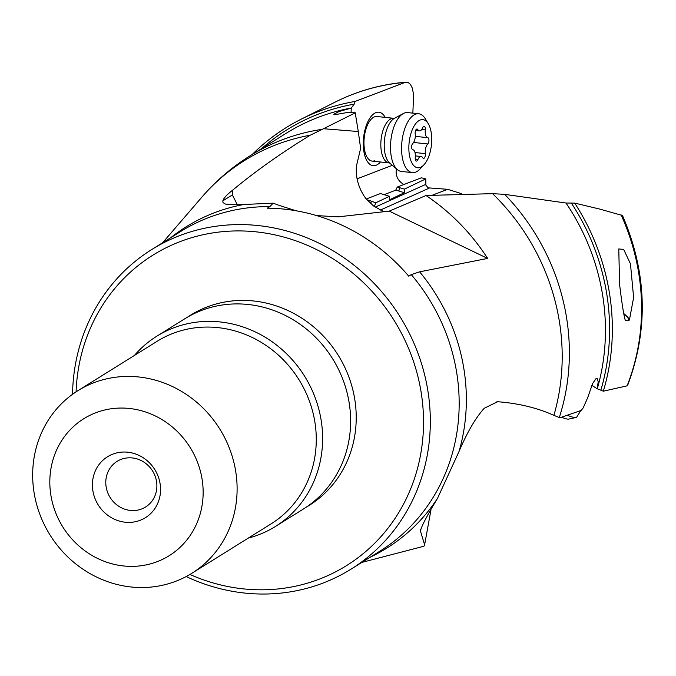 <?xml version="1.0" encoding="UTF-8"?>
<svg xmlns="http://www.w3.org/2000/svg" width="676" height="676" viewBox="0 0 676 676"><rect width="100%" height="100%" fill="white"/><g stroke="black" fill="none" stroke-linecap="round" stroke-linejoin="round"><path stroke-width="1.01" d="M396.406 168.806C395.283 175.633 397.775 180.872 403.893 184.514M384.103 194.663L395.714 190.193L397.311 187.049L421.309 177.805L425.787 178.903L425.888 185.173L428.102 187.844L447.689 189.314L461.666 193.708M447.689 189.314L432.801 195.018M383.74 211.664L373.541 205.986L365.86 198.567L364.246 196.251C358.111 186.686 355.517 176.563 356.472 165.874L360.621 148.39L358.288 131.524L323.517 128.727L310.259 135.208C281.41 152.844 255.587 171.121 232.797 190.041L232.358 194.967L237.344 204.718M316.545 215.576L338.076 216.861L389.241 211.123L426.015 195.508L492.559 193.657L504.676 194.358L565.998 203.02L574.71 203.104L599.443 209.002L622.512 215.526C647.025 272.766 648.715 329.423 627.582 385.489L627.108 385.844A217.165 201.913 -121.9 0 0 621.067 214.816M426.015 195.508A204.169 189.829 58.1 0 1 487.624 258.418L389.241 211.123M296.037 210.768L279.678 205.555A69.315 21.083 -158.2 0 1 273.172 203.163L269.825 206.611L267.307 208.183A188.325 175.101 -121.9 0 1 408.743 276.18L411.261 274.608L419.627 271.837L487.624 258.418M72.552 394.294A188.325 175.101 58.1 0 1 151.796 249.503A188.325 175.101 58.1 0 1 406.141 327.184A188.325 175.101 58.1 0 1 351.064 569.133A188.325 175.101 58.1 0 1 186.179 576.543M361.863 562.398L420.041 547.247A214.765 199.69 -121.9 0 0 423.936 546.191L424.621 544.864L420.489 531.142C420.937 527.272 426.615 516.346 437.516 498.356L459.072 451.365A189.407 176.106 -121.9 0 0 442.146 305.113A189.407 176.106 -121.9 0 0 442.028 304.893A189.407 176.106 -121.9 0 0 419.627 271.837M574.71 203.096A220.689 205.191 -121.9 0 1 584.005 218.762A220.689 205.191 -121.9 0 1 603.338 391.201L597.136 388.734L598.218 381.83L597.28 378.577L595.852 378.822L592.59 383.588L587.824 397.344L583.219 407.856L581.115 410.459L559.897 417.768L553.889 415.36C537.859 408.11 519.751 403.614 499.556 401.882L497.798 401.654L484.286 408.253C475.794 417.514 467.386 431.888 459.072 451.365M603.338 391.201L627.108 385.844M625.3 320.314L627.691 320.762L629.407 320.052L633.623 297.516L630.463 263.86L623.678 249.436L618.777 248.937L619.596 284.545C621.962 303.938 623.863 315.861 625.3 320.314M591.787 385.32L597.136 388.734M499.556 401.882L496.945 401.645M420.455 529.325L420.328 530.364M273.172 203.163L244.011 204.473A189.407 176.106 -121.9 0 0 170.842 237.631M232.358 194.967L226.494 198.541A71.74 1.242 -29.4 0 0 222.818 200.941C223.426 198.423 226.756 194.789 232.797 190.041M222.818 200.949L223.029 202.597L225.454 204.093L235.434 204.76L244.011 204.473M109.233 495.922A26.905 25.012 -121.9 0 0 145.568 507.017A26.905 25.012 -121.9 0 0 153.435 472.456A26.905 25.012 -121.9 0 0 117.1 461.362A26.905 25.012 -121.9 0 0 109.233 495.922M155.953 471.569A35.87 33.352 -121.9 0 0 109.368 455.7A35.87 33.352 -121.9 0 0 97.014 502.86A35.87 33.352 -121.9 0 0 143.599 518.729A35.87 33.352 -121.9 0 0 155.953 471.569M60.181 522.413A80.714 75.044 58.1 0 1 87.981 416.306A80.714 75.044 58.1 0 1 192.787 452.016A80.714 75.044 58.1 0 1 164.986 558.122A80.714 75.044 58.1 0 1 60.181 522.413M77.96 390.652A107.611 100.056 58.1 0 0 46.483 528.902A107.611 100.056 -121.9 0 0 191.823 573.299A107.611 100.056 -121.9 0 0 223.291 435.04A107.611 100.056 58.1 0 0 77.96 390.652L157.119 341.295A107.611 100.056 -121.9 0 1 302.459 385.692A107.611 100.056 -121.9 0 1 270.983 523.942L191.823 573.299M248.295 538.088A112.098 104.231 -121.9 0 0 275.436 526.452A112.098 104.231 -121.9 0 0 308.222 382.439A112.098 104.231 -121.9 0 0 156.824 336.2A112.098 104.231 -121.9 0 0 134.431 355.441M275.436 526.452L303.448 508.986A112.098 104.231 -121.9 0 0 336.234 364.972A112.098 104.231 -121.9 0 0 184.844 318.734L156.824 336.2M76.084 391.852A182.942 170.099 58.1 0 1 207.76 233.778A182.942 170.099 58.1 0 1 400.04 330.581A182.942 170.099 58.1 0 1 382.886 534.429A182.942 170.099 58.1 0 1 189.922 574.448M412.859 113.137L413.459 98.071L413.29 92.95L412.259 87.99L410.416 84.306L407.932 82.354L405.127 82.396A217.165 201.913 -121.9 0 0 335.457 101.966L301.259 119.145A220.689 205.191 -121.9 0 0 252.275 154.432M351.089 112.3L351.25 108.101L354.173 104.155L355.086 101.442L405.127 82.396M357.063 178.827L392.325 165.316M385.219 117.396A26.905 12.455 96.1 0 0 375.924 112.613A26.905 12.455 96.1 0 0 363.274 143.819A26.905 12.455 96.1 0 0 376.05 165.29A26.905 12.455 96.1 0 0 380.444 161.978M404.4 192.702L398.908 191.038L399.448 187.641L404.392 189.136L404.4 192.702L389.46 199.843L389.444 196.277L382.489 194.173A15.244 4.309 9 0 1 380.52 193.513L366.223 199.023M399.448 187.641A15.244 4.309 9 0 0 397.311 187.049M404.392 189.136L425.787 178.903M366.831 199.766A25.257 7.132 -171 0 1 371.977 201.414L375.755 202.825L389.444 196.277M375.755 202.825L374.335 206.552M371.977 201.414L370.127 203.189M323.517 128.727L355.213 112.867L354.942 112.131L346.442 112.655L337.324 114.261L333.792 114.278L339.031 111.523L351.25 108.101M355.213 112.867L358.288 131.524M355.086 101.442A220.689 205.191 -121.9 0 0 301.259 119.145M374.597 160.744A22.418 10.385 -83.9 0 1 372.155 161.091A22.418 10.385 -83.9 0 1 364.018 140.287A22.418 10.385 -83.9 0 1 374.496 116.847A22.418 10.385 -83.9 0 1 376.938 116.5L393.804 118.317A22.418 10.385 -83.9 0 0 391.362 118.655A22.418 10.385 -83.9 0 0 380.884 142.095A22.418 10.385 -83.9 0 0 389.021 162.899L372.155 161.091M395.714 190.193A15.244 4.309 -171 0 1 398.908 191.038M628.418 320.12A22.418 3.667 31.8 0 0 628.545 319.968A22.418 3.667 31.8 0 0 623.728 313.791M625.19 319.993A22.418 3.667 31.8 0 0 626.297 320.255M623.678 313.495A23.314 3.811 -148.2 0 1 629.407 320.052M423.911 164.851L419.973 169.042A29.592 13.706 -83.9 0 1 415.613 172.16A29.592 13.706 -83.9 0 1 412.394 172.617L401.324 171.434A29.592 13.706 -83.9 0 1 397.361 169.617A29.592 13.706 -83.9 0 1 390.855 140.549A29.592 13.706 -83.9 0 1 403.378 113.509A29.592 13.706 -83.9 0 1 404.409 113.036A29.592 13.706 -83.9 0 1 407.636 112.579L418.697 113.771A29.592 13.706 -83.9 0 1 425.356 118.866L428.314 123.801A24.209 11.213 -83.9 0 1 423.911 164.851A24.209 11.213 -83.9 0 1 420.345 167.403A24.209 11.213 -83.9 0 1 408.845 148.086A24.209 11.213 -83.9 0 1 420.227 119.998A24.209 11.213 -83.9 0 1 428.314 123.801M412.394 172.617A29.592 13.706 -83.9 0 1 401.645 145.154A29.592 13.706 -83.9 0 1 415.478 114.219A29.592 13.706 -83.9 0 1 418.697 113.771M415.199 133.763A7.242 3.355 -83.9 0 1 412.782 143.43A3.321 1.538 96.1 0 0 411.625 147.022A3.321 1.538 96.1 0 0 412.799 149.717A7.242 3.355 -83.9 0 1 415.258 157.516A3.321 1.538 96.1 0 0 416.416 161.091A3.321 1.538 96.1 0 0 417.886 159.654A7.242 3.355 -83.9 0 1 420.32 156.612A7.242 3.355 -83.9 0 1 421.106 156.502A7.242 3.355 -83.9 0 1 422.762 157.787A3.321 1.538 96.1 0 0 423.514 158.378A3.321 1.538 96.1 0 0 425.381 153.638A7.242 3.355 -83.9 0 1 427.79 143.971A3.321 1.538 96.1 0 0 428.956 140.38A3.321 1.538 96.1 0 0 427.781 137.684A7.242 3.355 -83.9 0 1 425.322 129.885A3.321 1.538 96.1 0 0 424.165 126.311A3.321 1.538 96.1 0 0 423.801 126.361A3.321 1.538 96.1 0 0 422.686 127.747A7.242 3.355 -83.9 0 1 419.466 130.899A7.242 3.355 -83.9 0 1 417.819 129.615A3.321 1.538 96.1 0 0 417.058 129.023A3.321 1.538 96.1 0 0 416.703 129.082A3.321 1.538 96.1 0 0 415.199 133.763M567.308 415.233A29.592 4.842 31.8 0 0 576.02 417.489L576.02 417.489A29.592 4.842 31.8 0 0 576.789 417.024L580.794 410.569M561.57 417.202A24.209 3.963 31.8 0 0 568.786 419.078A24.209 3.963 31.8 0 0 568.795 419.078M269.825 206.611A188.325 175.101 -121.9 0 0 180.653 231.522L151.796 249.503M351.064 569.133L379.912 551.143A188.325 175.101 -121.9 0 0 435.107 309.414A188.325 175.101 -121.9 0 0 434.989 309.202A188.325 175.101 -121.9 0 0 411.261 274.608M370.102 557.261A189.407 176.106 -121.9 0 0 437.516 498.356M553.889 415.36A214.765 199.69 -121.9 0 0 534.615 249.106A214.765 199.69 -121.9 0 0 492.559 193.657M504.676 194.358A215.855 200.696 58.1 0 1 541.653 244.796A215.855 200.696 58.1 0 1 559.28 417.565M597.297 388.717A215.855 200.696 -121.9 0 0 577.845 222.539A215.855 200.696 -121.9 0 0 577.726 222.311A215.855 200.696 -121.9 0 0 565.998 203.02M600.913 389.993A218.416 203.079 -121.9 0 0 581.673 220.359A218.416 203.079 -121.9 0 0 581.546 220.123A218.416 203.079 -121.9 0 0 571.414 203.197M310.259 135.208A214.765 199.69 -121.9 0 0 201.811 197.206L162.595 242.777M306.22 507.194A112.098 104.231 -121.9 0 0 341.836 361.483A112.098 104.231 -121.9 0 0 187.674 317.036M375.172 207.126L425.804 184.379M380.309 210.092L429.235 188.114M375.662 203.096L374.631 202.403M351.545 107.966A215.855 200.696 -121.9 0 0 286.201 133.273L250.137 155.759A215.855 200.696 58.1 0 1 321.911 129.378M354.173 104.155A218.416 203.079 -121.9 0 0 261.604 148.61M397.361 169.617L389.68 163.068A23.618 10.934 -83.9 0 1 384.492 139.864A23.618 10.934 -83.9 0 1 394.488 118.283L403.378 113.509M416.196 129.446L417.819 129.615M421.748 129.505L425.322 129.885M415.309 136.349L427.781 137.684M413.585 142.45L427.79 143.971M414.988 152.523L425.381 153.638M415.284 159.375L417.886 159.654M424.638 544.662L430.908 510.262M250.137 155.759C231.961 167.107 215.847 180.923 201.811 197.206M335.457 101.966C357.655 90.854 381.264 84.246 406.284 82.134M420.041 547.247L423.945 546.191M389.739 163.11L389.021 162.899M394.547 118.249L393.804 118.317M415.579 130.485L419.466 130.899M415.368 155.886L421.106 156.502M568.786 419.078L576.02 417.489"/></g></svg>
